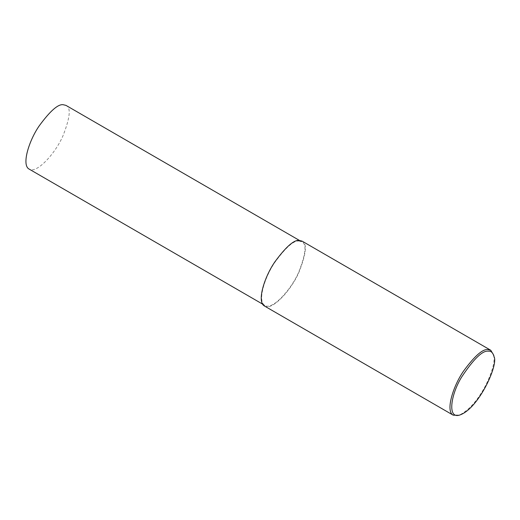 <?xml version="1.0" encoding="UTF-8"?>
<svg xmlns="http://www.w3.org/2000/svg" width="520" height="520" viewBox="0 0 520 520"><rect width="100%" height="100%" fill="white"/><g stroke="black" fill="none" stroke-linecap="round" stroke-linejoin="round"><path stroke-width="0.39" stroke-dasharray="2.6 1.95" d="M493.734 355.219C495.17 361.088 492.55 371.046 485.862 385.086C477.711 400.465 468.754 410.534 458.991 415.285M302.042 241.111C307.353 243.172 306.325 253.552 298.954 272.246C291.109 290.427 271.856 311.259 264.498 306.033M298.916 241.059L301.691 241.722C306.904 243.744 305.89 253.929 298.656 272.266C290.959 290.115 272.07 310.55 264.849 305.422C257.049 301.438 264.771 276.815 274.983 262.158C285.844 247.338 293.826 240.305 298.916 241.059M65.956 105.378C71.168 107.4 70.155 117.585 62.92 135.928C55.224 153.77 36.335 174.207 29.114 169.078M299.475 240.442L301.691 241.722M262.632 304.135L264.849 305.422"/><path stroke-width="0.78" d="M460.35 414.81L458.991 415.285L453.219 415.181C445.269 411.125 453.141 386.029 463.548 371.091C474.617 355.986 482.749 348.822 487.942 349.59L490.769 350.266L493.734 355.219L494 356.629C498.745 364.169 479.102 407.797 460.35 414.81C447.012 420.069 450.541 394.758 461.806 376.792C473.74 358.859 482.599 350.318 488.391 351.175C491.147 350.928 493.019 352.749 494 356.629M453.219 415.181L264.498 306.033C256.548 301.971 264.42 276.874 274.82 261.937C285.896 246.838 294.028 239.668 299.214 240.442L302.042 241.111L490.769 350.266M262.632 304.135L29.114 169.078C21.314 165.094 29.036 140.472 39.247 125.814C50.109 110.994 58.091 103.961 63.18 104.715L65.956 105.378L299.475 240.442"/></g></svg>
